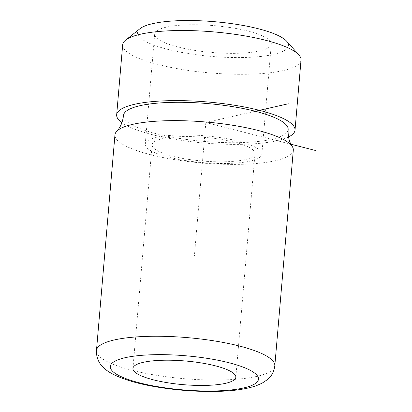 <?xml version="1.0" encoding="UTF-8"?>
<svg xmlns="http://www.w3.org/2000/svg" width="412" height="412" viewBox="0 0 412 412"><rect width="100%" height="100%" fill="white"/><g stroke="black" fill="none" stroke-linecap="round" stroke-linejoin="round"><path stroke-width="0.31" stroke-dasharray="2.06 1.54" d="M140.034 28.66A75.731 17.422 -175.1 0 0 164.295 48.451A75.731 17.422 -175.1 0 0 244.203 57.5A75.731 17.422 -175.1 0 0 286.664 41.231M122.678 44.759A89.502 20.59 -175.1 0 0 248.73 74.206A89.502 20.59 -175.1 0 0 301.028 60.049M288.508 136.964A89.502 20.59 4.9 0 1 242.72 144.303A89.502 20.59 4.9 0 1 121.926 122.683M293.303 150.169A89.502 20.59 4.9 0 1 241.005 164.326A89.502 20.59 4.9 0 1 114.953 134.879M288.158 129.553A82.616 19.003 4.9 0 1 239.882 142.624A82.616 19.003 4.9 0 1 123.528 115.437M182.279 136.619A51.634 11.881 4.9 0 1 255.002 153.609A51.634 11.881 4.9 0 1 224.828 161.777A51.634 11.881 4.9 0 1 152.11 144.787A51.634 11.881 4.9 0 1 182.279 136.619M188.887 24.792A58.519 13.462 4.9 0 1 271.302 44.048A58.519 13.462 4.9 0 1 237.111 53.308A58.519 13.462 4.9 0 1 154.691 34.052A58.519 13.462 4.9 0 1 188.887 24.792M179.441 134.94A58.519 13.462 4.9 0 1 261.862 154.196A58.519 13.462 4.9 0 1 227.666 163.456A58.519 13.462 4.9 0 1 145.251 144.2A58.519 13.462 4.9 0 1 179.441 134.94M255.311 111.266L205.845 122.498L290.934 144.215M205.845 122.498L194.397 256.007M274.814 365.789A89.502 20.59 4.9 0 1 222.521 379.946A89.502 20.59 4.9 0 1 96.47 350.499M235.829 377.238L255.002 153.609M132.937 368.421L152.11 144.787M261.862 154.196L271.302 44.048M145.251 144.2L154.691 34.052"/><path stroke-width="0.62" d="M295.018 130.141L301.028 60.049A89.502 20.59 -175.1 0 0 298.916 54.981L286.664 41.231A75.731 17.422 -175.1 0 0 181.795 20.6A75.731 17.422 -175.1 0 0 140.034 28.66L125.624 40.124A89.502 20.59 -175.1 0 0 122.678 44.759L116.668 114.85A89.502 20.59 4.9 0 1 168.966 100.688A89.502 20.59 4.9 0 1 295.018 130.141A89.502 20.59 4.9 0 1 288.508 136.964M298.916 54.981A89.502 20.59 -175.1 0 0 174.976 30.596A89.502 20.59 -175.1 0 0 125.624 40.124M121.926 122.683A89.502 20.59 4.9 0 1 116.668 114.85M96.47 350.499L114.953 134.879A89.502 20.59 4.9 0 1 116.678 131.361A89.502 20.59 4.9 0 1 167.251 120.716A89.502 20.59 4.9 0 1 292.201 146.409A89.502 20.59 4.9 0 1 293.303 150.169L274.814 365.789C273.975 371.748 271.498 376.367 267.373 379.648L262.027 383.227L256.063 385.807C245.918 389.211 232.78 391.076 216.64 391.4C195.685 391.807 174.662 390.149 153.588 386.425C135.842 383.273 121.828 378.937 111.539 373.421C104.689 369.616 96.001 363.029 96.47 350.499A89.502 20.59 4.9 0 1 148.763 336.336A89.502 20.59 4.9 0 1 274.814 365.789M116.678 131.361C120.392 127.493 122.678 122.189 123.528 115.437A82.616 19.003 4.9 0 1 171.804 102.367A82.616 19.003 4.9 0 1 288.158 129.553C287.849 136.346 289.198 141.965 292.201 146.409M163.106 360.248A51.634 11.881 4.9 0 1 235.829 377.238A51.634 11.881 4.9 0 1 205.66 385.411A51.634 11.881 4.9 0 1 132.937 368.421A51.634 11.881 4.9 0 1 163.106 360.248M290.934 144.215L315.53 150.498M255.311 111.266L288.292 103.778M153.748 354.711A74.356 17.103 4.9 0 1 251.85 371.207A74.356 17.103 4.9 0 1 215.018 390.947A74.356 17.103 4.9 0 1 116.915 374.451A74.356 17.103 4.9 0 1 153.748 354.711"/></g></svg>
